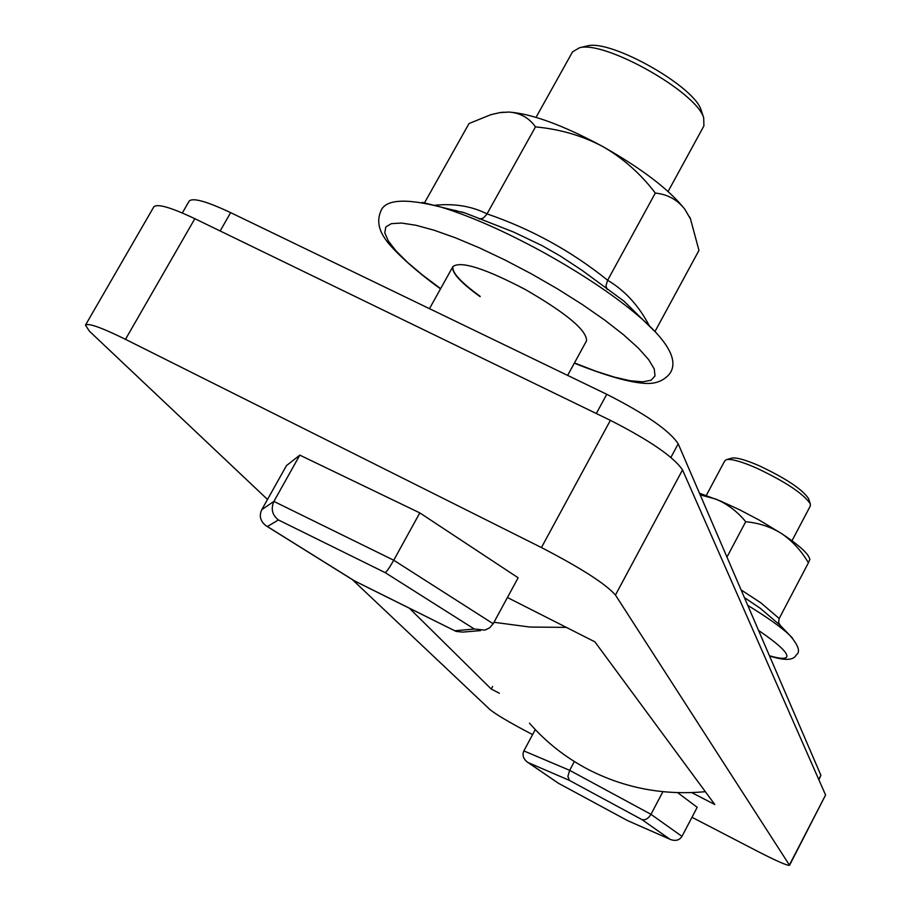 <?xml version="1.0" encoding="UTF-8"?>
<svg xmlns="http://www.w3.org/2000/svg" width="911" height="911" viewBox="0 0 911 911"><rect width="100%" height="100%" fill="white"/><g stroke="black" fill="none" stroke-linecap="round" stroke-linejoin="round"><path stroke-width="1.37" d="M182.325 212.969L189.146 201.126C192.665 197.448 206.501 201.285 230.654 212.639L606.76 394.292C645.717 414.106 669.539 430.618 678.205 443.816L820.902 775.295L818.898 779.816M566.357 627.383L529.86 627.053L493.99 622.281M705.342 791.682C663.766 795.531 624.798 788.174 588.438 769.579C565.731 757.69 546.065 742.226 529.462 723.186M527.628 762.268L558.136 783.096L627.497 820.572L669.847 839.179L641.868 819.558C645.227 820.424 648.268 818.682 650.978 814.32L662.901 791.693M528.3 762.666L527.059 761.892C523.187 758.521 522.117 754.855 523.859 750.903L569.66 770.342L567.895 776.366L569.284 780.317L528.3 762.666L558.443 783.255M669.847 839.179L670.883 839.669C675.871 841.229 679.572 840.136 681.975 836.389L697.2 807.317L677.67 792.661M627.497 820.572L670.394 839.452M731.476 458.21L731.863 458.096C736.487 457.311 745.608 459.861 759.227 465.772C785.942 478.423 802.386 489.366 808.558 498.602L808.683 498.989M791.978 540.781L810.346 505.912L810.289 503.817C803.57 493.785 785.612 481.851 756.415 468.015C741.543 461.558 731.59 458.757 726.568 459.611L724.814 460.738L706.287 495.447M523.859 750.903L535.281 729.597M681.975 836.389L650.978 814.32L569.66 770.342L574.351 761.528M267.356 526.524L265.864 525.658C260.295 521.115 258.929 515.774 261.787 509.659L273.892 501.414C270.704 508.862 272.207 515.045 278.424 519.953L267.356 526.524L354.504 580.876L456.047 631.403L462.686 632.097L480.552 630.606M385.205 572.643C386.822 571.561 389.669 567.416 393.734 560.231L419.812 512.893L299.81 455.136L273.892 501.414L393.734 560.231L493.193 623.739L489.628 627.838L484.959 630.105L474.335 629.034L385.205 572.643L278.424 519.953M585.887 46.256L587.458 45.892C611.087 39.264 694.478 86.408 701.117 110.049L701.333 110.641M668.082 191.515L703.907 125.923L703.702 117.781C696.539 92.136 605.177 40.505 579.555 47.725L572.552 51.836L536.044 117.36M261.787 509.659L286.464 465.623L299.81 455.136M493.193 623.739L518.131 577.768L419.812 512.893M567.644 375.4L586.525 340.839C587.037 330.522 566.619 313.407 525.283 289.493C484.891 268.358 460.772 260.717 452.938 266.547C451.15 272.173 460.192 282.216 480.074 296.667M434.672 205.294C454.213 203.278 471.67 206.148 487.043 213.891C531.215 229.003 571.413 251.117 607.637 280.246C624.946 290.563 638.805 305.686 649.213 325.626M633.509 310.537L624.035 301.199L581.981 270.282L560.242 255.991L542.056 245.617L513.667 232.077L465.077 212.98L440.81 207.048C470.304 216.066 504.409 231.109 543.104 252.199C584.68 275.35 617.897 297.829 642.745 319.647L656.375 332.948M655.316 193.064C640.672 173.819 623.192 158.32 602.866 146.591C641.993 168.763 669.3 189.625 684.776 209.166C677.272 199.657 667.456 194.294 655.316 193.064L607.637 280.246L605.986 285.678L607.068 289.334M500.663 112.508L508.919 112.053C532.024 113.784 563.34 125.297 602.866 146.591C582.38 135.716 559.923 129.157 535.486 126.891L486.588 214.654L483.229 218.139L479.3 219.039M465.065 212.969L453.143 210.065M655.009 331.467L698.965 250.4L690.458 218.856L684.776 209.166L690.697 219.369M535.486 126.891C529.052 117.826 520.192 112.884 508.919 112.053L499.877 112.622L490.722 114.718L469.017 123.543L424.515 202.846M480.222 296.394C460.556 282.103 451.492 272.104 453.018 266.411M780.032 625.185L760.423 608.4L744.389 597.57M741.087 589.884L760.924 602.9L779.178 618.489L808.421 562.804C801.327 550.779 792.479 541.1 781.854 533.755C771.116 526.979 759.068 522.971 745.71 521.718C737.489 511.64 727.57 504.113 715.989 499.137L700.183 494.878M780.226 625.584L778.609 622.475L779.178 618.489M699.466 493.215L720.487 500.993L739.652 509.807L759.353 520.158L781.854 533.755C797.159 543.935 806.189 551.679 808.945 556.997L809.23 557.703M809.89 559.274L808.421 562.804M726.967 557.076L745.71 521.718M691.984 817.281L757.895 851.478C776.719 861.123 787.275 865.735 789.564 865.302L615.449 595.042C605.667 583.883 580.99 568.054 541.43 547.557L125.479 339.325C101.531 327.539 88.185 322.801 85.475 325.113L89.415 331.194L267.504 499.444M789.461 864.903L825.582 795.007L789.564 865.302M541.43 547.557L610.381 420.347C649.771 440.434 673.81 456.958 682.521 469.905L615.449 595.042M85.475 325.113L153.8 206.888C157.182 203.404 170.869 207.344 194.84 218.697L125.479 339.325M352.386 579.635L489.936 709.567C496.039 714.497 509.215 722.286 529.45 732.956L532.605 734.585M610.381 420.347L194.84 218.697M825.582 795.007L682.521 469.905M507.427 597.514L594.917 641.868L714.816 804.527L691.745 792.616M499.387 693.248L491.234 689.035L492.6 686.495M491.234 689.035L409.381 608.218M230.654 212.639L220.143 230.973M678.205 443.816L670.917 457.39M596.318 413.526L606.76 394.292M818.738 779.463L820.902 775.295M641.868 819.558L569.284 780.317M454.84 630.754L474.335 629.034M422.157 202.379L440.81 207.048C404.598 197.858 384.499 199.463 380.536 211.853C377.188 220.177 378.498 228.832 384.476 237.817C389.714 246.756 411.931 268.392 440.503 288.867M440.639 288.628L422.693 275.168L407.638 262.459L396.023 250.901L388.291 240.903L384.784 232.817L385.774 226.987L391.343 223.662L401.444 223.047L415.826 225.233L434.08 230.21L455.591 237.873L479.585 247.94L505.161 260.079L531.318 273.812L557.589 288.924L582.323 304.525L604.562 319.977L623.431 334.667L638.292 348.036L648.643 359.606L654.246 368.989L655.02 375.924L651.092 380.229L642.733 381.834L630.344 380.764L614.447 377.143L595.6 371.119L574.454 362.942M758.521 630.401C779.235 644.521 788.584 653.438 786.603 657.138C784.952 659.074 779.224 658.607 769.431 655.726M747.749 605.36C767.392 617.385 781.365 627.326 789.689 635.195L792.672 638.292M627.622 820.652L558.272 783.175M731.863 458.096L726.568 459.611M808.558 498.602L810.289 503.817M455.477 631.118L354.402 580.888M354.333 580.842L266.547 526.091M587.458 45.892L579.555 47.725M701.117 110.049L703.702 117.781M452.938 266.547L429.48 308.67M633.464 310.492L624.126 301.279M464.895 212.935L461.433 211.887M456.468 210.68L453.279 210.099M689.684 217.012L690.436 218.788M502.906 112.19L502.007 112.326M574.329 363.17C605.747 375.719 629.33 382.461 645.079 383.383C655.521 384.078 663.72 380.878 669.665 373.783C678.433 361.644 669.46 343.606 642.745 319.647L624.035 301.188M769.533 655.966C784.622 660.794 793.504 660.475 796.157 655.02C800.712 652.048 798.56 645.443 789.689 635.195L780.203 625.345L778.609 622.475M808.945 556.997L809.913 559.32"/></g></svg>
